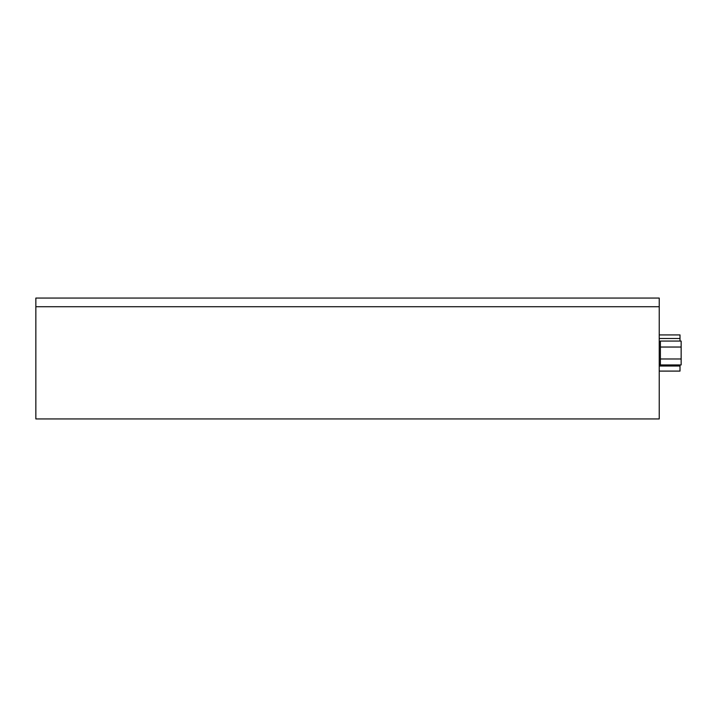 <?xml version="1.0" encoding="UTF-8"?>
<svg xmlns="http://www.w3.org/2000/svg" width="717" height="717" viewBox="0 0 717 717"><rect width="100%" height="100%" fill="white"/><g stroke="black" fill="none" stroke-linecap="round" stroke-linejoin="round"><path stroke-width="1.08" d="M659.237 306.724L659.237 298.066L35.85 298.066L35.85 418.934L659.237 418.934L659.237 306.724L35.85 306.724M680.003 341.068L680.003 334.92L659.237 334.92M659.237 371.092L680.003 371.092L680.003 364.944M660.384 364.46L660.384 341.068L681.15 341.068L681.15 364.944L660.384 364.944L660.384 364.46M660.384 358.975L681.15 358.975M660.384 347.037L681.15 347.037M680.003 366.011L659.237 366.011M680.003 338.496L659.237 338.496M660.384 341.525L659.237 341.525M660.384 364.487L659.237 364.487"/></g></svg>
